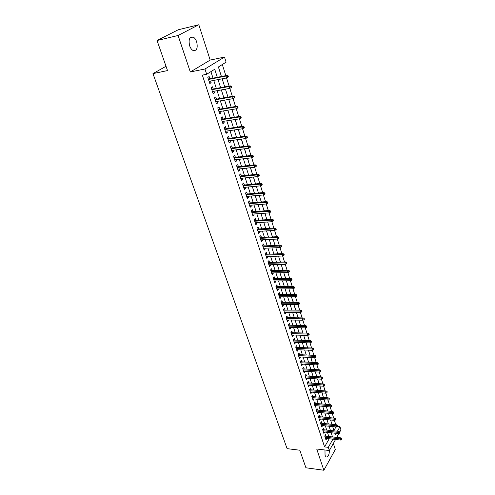 <?xml version="1.0" encoding="UTF-8"?>
<svg xmlns="http://www.w3.org/2000/svg" width="495" height="495" viewBox="0 0 495 495"><rect width="100%" height="100%" fill="white"/><g stroke="black" fill="none" stroke-linecap="round" stroke-linejoin="round"><path stroke-width="0.74" d="M324.974 450.005L325.048 455.394L326.087 456.953C328.111 457.182 329.225 455.004 329.423 450.425M196.688 41.896C195.847 39.458 194.665 37.849 193.137 37.057C189.511 36.611 188.341 39.513 189.635 45.769C190.482 48.182 191.652 49.772 193.155 50.546C196.787 50.997 197.963 48.114 196.688 41.896M337.683 426.492L339.966 426.721L340.95 429.864L339.471 432.519L339.675 433.175L339.793 431.949L338.84 431.355L322.647 429.654M166.017 66.281L152.961 73.619L287.1 448.649L299.803 450.221L305.916 467.781L323.854 470.25L335.307 449.528L333.345 443.421M152.961 73.619L167.514 70.581L157.039 40.516L178.188 29.787L198.823 24.75L178.082 35.492L190.315 71.973L204.949 69.003L224.501 57.067L226.097 62.178L218.4 66.974L221.438 76.521M190.315 71.973L210.177 60.081L198.823 24.75M210.177 60.081L224.501 57.067M335.777 424.691L334.41 420.36M333.686 418.058L332.306 413.671M331.576 411.37L330.177 406.915M329.447 404.607L328.024 400.09M327.3 397.782L325.852 393.191M325.122 390.883L323.656 386.23M322.932 383.916L321.441 379.195M320.717 376.881L319.201 372.085M318.477 369.771L316.942 364.902M316.212 362.588L314.653 357.65M313.923 355.33L312.345 350.318M311.615 347.997L310.012 342.911M309.282 340.591L307.655 335.424M306.925 333.104L305.273 327.863M304.543 325.537L302.866 320.216M302.129 317.895L300.428 312.487M299.698 310.167L297.971 304.679M297.235 302.358L295.484 296.79M294.748 294.463L292.972 288.808M292.236 286.481L290.429 280.739M289.693 278.413L287.861 272.584M287.125 270.258L285.262 264.342M284.532 262.016L282.639 256.008M281.903 253.675L279.978 247.574M279.248 245.248L277.293 239.054M276.563 236.728L274.583 230.429M273.846 228.102L271.835 221.71M271.099 219.39L269.057 212.893M268.321 210.573L266.248 203.977M265.512 201.651L263.402 194.956M262.672 192.629L260.531 185.829M259.801 183.509L257.623 176.597M256.893 174.277L254.678 167.254M253.947 164.934L251.701 157.8M250.971 155.486L248.688 148.234M247.958 145.92L245.638 138.557M244.907 136.249L242.55 128.762M241.826 126.454L239.431 118.85M238.701 116.542L236.27 108.813M235.54 106.512L233.071 98.654M232.347 96.358L229.829 88.376M229.105 86.074L226.549 77.963M225.825 75.673L222.317 64.536M157.039 40.516L178.082 35.492M326.063 436.225L325.555 434.666L324.739 436.07L325.988 439.913L326.799 438.496L325.481 438.353L340.684 440.049L340.312 438.886L325.11 437.196M323.971 429.79L323.458 428.218L322.635 429.617L323.897 433.496L324.708 432.067M321.855 423.293L321.342 421.709L320.512 423.101L321.787 427.018L322.598 425.57M319.727 416.734L319.207 415.138L318.365 416.524L319.659 420.478L320.463 419.011M317.573 410.107L317.048 408.499L316.2 409.879L317.505 413.87L318.31 412.391M315.395 403.419L314.87 401.798L314.016 403.171L315.327 407.199L316.138 405.702M313.199 396.662L312.667 395.029L311.807 396.39L313.131 400.467L313.941 398.945M310.984 389.837L310.445 388.191L309.573 389.546L310.916 393.661L311.726 392.12M308.744 382.944L308.206 381.286L307.321 382.635L308.676 386.793L309.486 385.234M306.479 375.983L305.935 374.313L305.044 375.656L306.411 379.851L307.222 378.273M304.19 368.954L303.645 367.271L302.742 368.602L304.128 372.84L304.939 371.238M301.882 361.851L301.331 360.156L300.422 361.474L301.814 365.756L302.631 364.141M299.549 354.674L298.999 352.966L298.077 354.278L299.487 358.603L300.298 356.963M297.192 347.422L296.635 345.702L295.701 347.001L297.13 351.376L297.94 349.718M294.816 340.096L294.253 338.363L293.306 339.657L294.748 344.075L295.558 342.392M292.409 332.696L291.84 330.951L290.887 332.232L292.341 336.693L293.151 334.991M289.977 325.221L289.402 323.458L288.443 324.732L289.909 329.243L290.868 327.962L290.726 327.517M287.521 317.66L286.945 315.884L285.968 317.147L287.459 321.707L288.424 320.438L288.269 319.956M285.04 310.025L284.458 308.237L283.474 309.486L284.971 314.096L285.955 312.834L285.788 312.326M282.534 302.309L281.946 300.508L280.95 301.746L282.466 306.399L283.456 305.155L283.276 304.604M279.997 294.513L279.403 292.694L278.4 293.925L279.935 298.627L280.931 297.39L280.745 296.808M277.435 286.63L276.835 284.792L275.82 286.011L277.367 290.769L278.382 289.544L278.178 288.925M274.843 278.66L274.242 276.81L273.215 278.017L274.781 282.824L275.802 281.612L275.591 280.962M272.225 270.61L271.619 268.742L270.579 269.936L272.163 274.799L273.197 273.593L272.974 272.906M269.577 262.468L268.971 260.587L267.919 261.768L269.515 266.681L270.561 265.493L270.326 264.763M266.904 254.238L266.285 252.339L265.221 253.508L266.842 258.477L267.9 257.301L267.653 256.534M264.2 245.916L263.581 244.004L262.499 245.161L264.138 250.179L265.209 249.016L264.949 248.212M261.465 237.501L260.84 235.577L259.751 236.715L261.403 241.795L262.486 240.644L262.214 239.797M258.699 228.993L258.068 227.05L256.967 228.183L258.637 233.312L259.733 232.18L259.448 231.289M255.903 220.393L255.265 218.431L254.152 219.545L255.847 224.736L256.948 223.616L256.651 222.688M253.075 211.693L252.431 209.719L251.305 210.814L253.019 216.067L254.139 214.96L253.824 213.988M250.216 202.901L249.567 200.902L248.428 201.991L250.161 207.3L251.293 206.205L250.965 205.19M247.327 194.003L246.671 191.992L245.514 193.056L247.265 198.427L248.416 197.35L248.069 196.292M244.4 185.006L243.738 182.977L242.569 184.029L244.344 189.455L245.501 188.397L245.143 187.296M241.442 175.898L240.774 173.856L239.592 174.89L241.387 180.384L242.556 179.338L242.185 178.188M238.448 166.691L237.779 164.631L236.579 165.646L238.392 171.202L239.58 170.175L239.19 168.981M235.422 157.379L234.741 155.294L233.529 156.296L235.366 161.921L236.567 160.906L236.165 159.662M232.359 147.956L231.672 145.852L230.447 146.836L232.304 152.522L233.522 151.532L233.102 150.233M229.259 138.421L228.566 136.298L227.329 137.263L229.204 143.018L230.435 142.046L229.996 140.698M226.122 128.774L225.423 126.627L224.167 127.574L226.067 133.403L227.316 132.443L226.865 131.045M222.948 119.01L222.249 116.845L220.974 117.773L222.892 123.67L224.161 122.729L223.684 121.281M219.737 109.129L219.025 106.945L217.738 107.854L219.681 113.819L220.962 112.903L220.473 111.4M216.488 99.13L215.771 96.927L214.465 97.812L216.433 103.851L217.732 102.954L217.225 101.395M213.197 89.007L212.473 86.786L211.155 87.652L213.147 93.765L214.459 92.887L213.933 91.272M221.284 76.051L219.384 70.067M224.47 86.068L222.595 80.165M227.62 95.974L225.763 90.146M230.726 105.763L228.9 100.009M233.801 115.434L231.994 109.754M236.839 124.994L235.335 119.481M239.84 134.442L238.472 129.356M242.81 143.785L241.572 139.114M245.743 153.023L244.635 148.754M248.645 162.156L247.661 158.282M251.516 171.183L250.656 167.7M254.356 180.112L253.613 177.006M257.159 188.942L256.534 186.207M259.931 197.672L259.423 195.302M258.687 192.988L258.322 192.598M262.678 206.304L262.276 204.293M261.539 201.979L261.088 201.292M265.394 214.842L265.097 213.178M264.361 210.864L263.816 209.899M268.073 223.294L267.888 221.964M267.151 219.65L266.52 218.4M270.728 231.648L270.647 230.651M269.911 228.337L269.193 226.815M273.358 239.914L273.376 239.246M272.64 236.926L271.842 235.144M275.956 248.094L276.074 247.741M275.338 245.421L274.459 243.373M278.011 253.824L277.045 251.522M280.646 262.133L279.607 259.578M283.258 270.35L282.138 267.554M285.838 278.481L284.65 275.443M288.393 286.518L287.131 283.251M290.918 294.476L289.581 290.98M293.417 302.346L292.013 298.621M295.892 310.13L294.42 306.188M298.343 317.833L296.796 313.681M300.49 325.289L299.153 321.094M302.804 332.584L301.486 328.433M305.099 339.799L303.794 335.697M307.37 346.946L306.263 342.775M309.616 354.018L308.608 350.163M311.844 361.022L310.928 357.47M314.047 367.958L313.23 364.704M316.231 374.82L315.501 371.863M318.39 381.62L317.753 378.953M320.531 388.352L319.98 385.97M322.647 395.022L322.189 392.912M324.745 401.624L324.374 399.793M326.824 408.165L326.533 406.599M328.884 414.643L328.674 413.337M330.92 421.059L330.796 420.014M333.927 430.514L335.963 426.931M331.811 423.862L332.164 424.326M333.024 427.668L332.894 426.622M217.311 77.319L214.725 69.257L206.669 74.275L202.331 75.135L324.571 446.905L329.212 438.768M328.798 436.528L327.455 432.358M326.719 430.081L325.351 425.849M324.615 423.571L323.229 419.277M322.493 417L321.082 412.644M320.345 410.361L318.916 405.937M318.18 403.654L316.732 399.168M315.989 396.885L314.523 392.337M313.781 390.048L312.289 385.432M311.553 383.136L310.037 378.452M309.295 376.163L307.76 371.405M307.018 369.115L305.464 364.289M304.722 361.993L303.138 357.099M302.396 354.804L300.793 349.835M300.05 347.539L298.423 342.497M297.681 340.195L296.022 335.078M295.28 332.776L293.603 327.585M292.861 325.283L291.159 320.011M290.41 317.71L288.684 312.357M287.942 310.056L286.184 304.623M285.442 302.321L283.66 296.802M282.917 294.5L281.104 288.901M280.362 286.599L278.524 280.919M277.782 278.611L275.919 272.844M275.177 270.536L273.283 264.683M272.535 262.375L270.617 256.429M269.874 254.127L267.919 248.088M267.176 245.786L265.196 239.648M264.454 237.346L262.443 231.122M261.694 228.82L259.652 222.496M258.91 220.195L256.837 213.772M256.094 211.476L253.985 204.949M253.242 202.653L251.101 196.026M250.359 193.731L248.187 187.005M247.444 184.709L245.235 177.872M244.499 175.583L242.253 168.64M241.511 166.345L239.233 159.291M238.497 157.002L236.183 149.843M235.441 147.553L233.089 140.277M232.353 137.987L229.965 130.593M229.228 128.316L226.797 120.799M226.06 118.522L223.598 110.886M222.861 108.609L220.355 100.856M219.619 98.579L217.076 90.696M216.34 88.432L213.753 80.419M213.023 78.154L210.913 71.633M209.868 78.767L209.138 76.521L207.801 77.362L209.818 83.55L211.142 82.696L210.604 81.019M335.561 439.48L329.361 450.537L316.726 449.008L323.854 470.25M329.361 450.537L328.321 447.35L332.931 439.183M324.571 446.905L328.321 447.35M206.669 74.275L204.949 69.003M338.945 433.441L336.724 437.401M334.762 433.144L335.332 434.932L336.254 433.298M337.435 431.207L339.966 426.721M222.162 78.804L224.73 86.885M225.454 89.168L227.978 97.119M228.709 99.408L231.196 107.229M231.92 109.525L234.37 117.222M235.1 119.518L237.507 127.091M238.237 129.393L240.607 136.843M241.337 139.144L243.664 146.483M244.4 148.785L246.696 156.005M247.426 158.313L249.684 165.417M250.421 167.731L252.642 174.723M253.378 177.031L255.562 183.917M256.299 186.231L258.452 193.007M259.188 195.321L261.31 201.997M262.041 204.311L264.132 210.882M264.868 213.197L266.923 219.662M267.659 221.983L269.682 228.35M270.418 230.67L272.411 236.938M273.147 239.258L275.109 245.433M275.845 247.748L277.782 253.83M278.518 256.15L280.418 262.14M281.154 264.46L283.029 270.357M283.765 272.677L285.615 278.481M286.351 280.801L288.17 286.525M288.907 288.839L290.695 294.476M291.431 296.796L293.195 302.346M293.931 304.66L295.67 310.13M296.406 312.444L298.12 317.827M298.85 320.147L300.539 325.45M301.276 327.764L302.934 332.993M303.67 335.307L305.31 340.455M306.04 342.769L307.655 347.843M308.391 350.151L309.975 355.15M310.712 357.458L312.277 362.383M313.007 364.691L314.554 369.548M315.284 371.85L316.806 376.633M317.536 378.941L319.034 383.65M319.764 385.952L321.243 390.598M321.973 392.9L323.427 397.473M324.157 399.774L325.586 404.279M326.323 406.581L327.733 411.023M328.463 413.319L329.849 417.7M330.58 419.989L331.953 424.308M332.683 426.597L334.032 430.848M332.516 436.937L331.18 432.76M330.45 430.477L329.088 426.232M328.358 423.949L326.978 419.642M326.242 417.353L324.844 412.985M324.114 410.695L322.69 406.265M321.96 403.976L320.519 399.477M319.782 397.182L318.322 392.622M317.586 390.326L316.101 385.698M315.365 383.402L313.861 378.7M313.125 376.404L311.596 371.634M310.86 369.332L309.313 364.493M308.571 362.192L306.999 357.285M306.263 354.977L304.666 349.996M303.93 347.694L302.309 342.633M301.566 340.325L299.921 335.195M299.184 332.887L297.514 327.678M296.777 325.37L295.082 320.079M294.339 317.771L292.619 312.401M291.883 310.093L290.138 304.642M289.396 302.334L287.62 296.796M286.883 294.488L285.083 288.87M284.34 286.562L282.515 280.857M281.773 278.549L279.923 272.757M279.18 270.443L277.299 264.565M276.556 262.257L274.645 256.286M273.902 253.978L271.959 247.915M271.223 245.607L269.249 239.45M268.513 237.142L266.508 230.893M265.765 228.579L263.736 222.236M262.994 219.922L260.927 213.481M260.191 211.173L258.093 204.627M257.357 202.319L255.222 195.667M254.486 193.366L252.32 186.609M251.584 184.307L249.387 177.445M248.651 175.143L246.417 168.176M245.681 165.874L243.41 158.796M242.674 156.494L240.372 149.304M239.636 147.009L237.291 139.701M236.56 137.406L234.178 129.981M233.448 127.691L231.029 120.149M230.299 117.859L227.842 110.193M227.106 107.91L224.612 100.12M223.882 97.837L221.345 89.917M220.615 87.64L218.035 79.596M209.633 82.981L211.142 82.696M212.949 93.159L214.459 92.887M216.228 103.214L217.732 102.954M219.464 113.145L220.962 112.903M222.663 122.958L224.161 122.729M225.825 132.66L227.316 132.443M228.95 142.244L230.435 142.046M232.037 151.718L233.522 151.532M235.094 161.085L236.567 160.906M238.107 170.336L239.58 170.175M241.09 179.487L242.556 179.338M244.041 188.533L245.501 188.397M246.956 197.474L248.416 197.35M249.839 206.322L251.293 206.205M252.691 215.065L254.139 214.96M255.507 223.709L256.948 223.616M258.297 232.26L259.733 232.18M261.051 240.712L262.486 240.644M263.779 249.078L265.209 249.016M266.477 257.351L267.9 257.301M269.144 265.53L270.561 265.493M271.78 273.624L273.197 273.593M274.391 281.63L275.802 281.612M276.971 289.556L278.382 289.544M279.526 297.39L280.931 297.39M282.057 305.149L283.456 305.155M284.557 312.821L285.955 312.834M287.032 320.414L288.424 320.438M289.482 327.925L290.868 327.962M291.908 335.363L293.288 335.406M294.308 342.726L295.682 342.775M296.684 350.008L298.052 350.07M299.036 357.223L300.403 357.285M301.362 364.357L302.723 364.431M303.664 371.423L305.025 371.504M305.947 378.421L307.296 378.508M308.199 385.345L309.554 385.438M310.439 392.201L311.782 392.306M312.648 398.989L313.991 399.1M314.845 405.714L316.181 405.826M317.01 412.366L318.347 412.49M319.164 418.962L320.488 419.092M321.292 425.49L322.616 425.626M323.396 431.956L324.72 432.092M227.533 76.119L227.861 77.171L228.381 76.83L228.053 75.778L226.036 76.063L226.63 77.95L209.088 81.31M208.482 79.46L226.036 76.063L226.982 75.444L208.352 79.058M228.053 75.778L226.982 75.444M226.63 77.95L227.861 77.171M230.806 86.557L231.134 87.596L231.648 87.244L231.326 86.21L229.321 86.495L229.909 88.358L212.423 91.544M211.823 89.713L229.321 86.495L230.255 85.864L211.687 89.286M231.326 86.21L230.255 85.864M229.909 88.358L231.134 87.596M234.048 96.865L234.37 97.892L234.878 97.534L234.556 96.506L232.57 96.803L233.151 98.641L215.721 101.654M215.127 99.842L232.57 96.803L233.492 96.154L214.978 99.396M234.556 96.506L233.492 96.154M233.151 98.641L234.37 97.892M237.247 107.05L237.563 108.065L238.064 107.693L237.749 106.685L235.775 106.982L236.35 108.801L218.976 111.641M218.394 109.853L235.775 106.982L236.684 106.32L218.233 109.376M237.749 106.685L236.684 106.32M236.35 108.801L237.563 108.065M240.403 117.111L240.719 118.113L241.213 117.736L240.904 116.733L238.943 117.037L239.512 118.837L222.193 121.51M221.618 119.747L238.943 117.037L239.84 116.362L221.451 119.246M240.904 116.733L239.84 116.362M239.512 118.837L240.719 118.113M243.528 127.048L243.837 128.038L244.326 127.654L244.016 126.664L242.074 126.974L242.63 128.75L225.374 131.262M224.804 129.517L242.074 126.974L242.958 126.287L224.631 128.991M244.016 126.664L242.958 126.287M242.63 128.75L243.837 128.038M246.609 136.868L246.918 137.845L247.401 137.455L247.098 136.478L245.167 136.793L245.718 138.544L228.511 140.902M227.947 139.175L245.167 136.793L246.04 136.088L227.768 138.625M247.098 136.478L246.04 136.088M245.718 138.544L246.918 137.845M249.659 146.576L249.963 147.535L250.439 147.139L250.136 146.174L249.659 146.576L248.224 146.495L248.768 148.228L231.617 150.424M231.06 148.717L248.224 146.495L249.084 145.778L230.874 148.147M250.136 146.174L249.084 145.778M248.768 148.228L249.963 147.535M252.673 156.16L252.97 157.113L253.44 156.705L253.143 155.752L252.673 156.16L251.237 156.08L251.782 157.794L234.686 159.842M234.135 158.153L251.237 156.08L252.091 155.35L233.943 157.559M253.143 155.752L252.091 155.35M251.782 157.794L252.97 157.113M255.649 165.639L255.94 166.58L256.41 166.165L256.113 165.225L255.649 165.639L254.226 165.553L254.758 167.242L237.718 169.142M237.173 167.477L254.226 165.553L255.067 164.81L236.975 166.858M256.113 165.225L255.067 164.81M254.758 167.242L255.94 166.58M258.588 175.001L258.879 175.929L259.343 175.508L259.046 174.58L258.588 175.001L257.171 174.914L257.697 176.585L240.719 178.342M240.18 176.69L257.171 174.914L258.006 174.16L239.976 176.053M259.046 174.58L258.006 174.16M257.697 176.585L258.879 175.929M261.496 184.258L261.781 185.173L262.239 184.746L261.948 183.831L261.496 184.258L260.085 184.165L260.605 185.823L243.682 187.432M243.15 185.804L260.085 184.165L260.908 183.397L242.934 185.149M261.948 183.831L260.908 183.397M260.605 185.823L261.781 185.173M264.367 193.403L264.652 194.312L265.103 193.879L264.819 192.97L264.367 193.403L262.969 193.31L263.482 194.95L246.609 196.422M246.089 194.807L262.969 193.31L263.779 192.53L245.867 194.133M264.819 192.97L263.779 192.53M263.482 194.95L264.652 194.312M267.207 202.449L267.492 203.346L267.937 202.907L267.653 202.01L267.207 202.449L265.815 202.356L266.322 203.971L249.511 205.307M248.991 203.717L265.815 202.356L266.619 201.564L248.762 203.018M267.653 202.01L266.619 201.564M266.322 203.971L267.492 203.346M270.016 211.39L270.295 212.275L270.734 211.829L270.456 210.944L270.016 211.39L268.63 211.291L269.132 212.887L252.376 214.094M251.862 212.522L268.63 211.291L269.422 210.486L251.627 211.804M270.456 210.944L269.422 210.486M269.132 212.887L270.295 212.275M272.795 220.226L273.067 221.104L273.5 220.652L273.228 219.774L272.795 220.226L271.415 220.126L271.91 221.71L255.203 222.781M254.696 221.228L271.415 220.126L272.194 219.316L254.461 220.492M273.228 219.774L272.194 219.316M271.91 221.71L273.067 221.104M275.536 228.962L275.808 229.835L276.241 229.377L275.969 228.504L275.536 228.962L274.168 228.863L274.657 230.429L258.006 231.375M257.505 229.835L274.168 228.863L274.942 228.04L257.258 229.08M275.969 228.504L274.942 228.04M274.657 230.429L275.808 229.835M278.252 237.606L278.524 238.466L278.945 238.002L278.679 237.142L278.252 237.606L276.884 237.501L277.373 239.048L260.778 239.871M260.283 238.349L276.884 237.501L277.652 236.666L260.03 237.575M278.679 237.142L277.652 236.666M277.373 239.048L278.524 238.466M280.937 246.151L281.203 246.999L281.618 246.529L281.352 245.681L280.937 246.151L279.576 246.046L280.059 247.574L263.513 248.273M263.024 246.77L279.576 246.046L280.331 245.198L262.771 245.978M281.352 245.681L280.331 245.198M280.059 247.574L281.203 246.999M283.592 254.597L283.852 255.439L284.266 254.962L284.006 254.121L283.592 254.597L282.237 254.492L282.713 256.002L266.223 256.583M265.741 255.092L282.237 254.492L282.985 253.638L265.475 254.288M284.006 254.121L282.985 253.638M282.713 256.002L283.852 255.439M286.215 262.956L286.475 263.786L286.883 263.303L286.624 262.474L286.215 262.956L284.866 262.845L285.337 264.336L268.903 264.806M268.426 263.334L284.866 262.845L285.609 261.985L268.16 262.511M286.624 262.474L285.609 261.985M285.337 264.336L286.475 263.786M288.808 271.217L289.068 272.04L289.47 271.551L289.216 270.734L288.808 271.217L287.471 271.105L287.935 272.584L271.557 272.937M271.081 271.477L287.471 271.105L288.201 270.233L270.808 270.641M289.216 270.734L288.201 270.233M287.935 272.584L289.068 272.04M291.376 279.39L291.629 280.201L292.031 279.712L291.778 278.902L291.376 279.39L290.045 279.279L290.503 280.739L274.18 280.981M273.71 279.539L290.045 279.279L290.769 278.394L273.432 278.685M291.778 278.902L290.769 278.394M290.503 280.739L291.629 280.201M293.912 287.477L294.166 288.282L294.562 287.781L294.308 286.982L293.912 287.477L292.588 287.36L293.046 288.808L276.773 288.938M276.309 287.515L292.588 287.36L293.306 286.469L276.024 286.642M294.308 286.982L293.306 286.469M293.046 288.808L294.166 288.282M296.425 295.472L296.678 296.27L297.068 295.769L296.821 294.971L296.425 295.472L295.107 295.354L295.558 296.79L279.341 296.808M278.877 295.397L295.107 295.354L295.812 294.457L278.592 294.519M296.821 294.971L295.812 294.457M295.558 296.79L296.678 296.27M298.912 303.385L299.159 304.171L299.543 303.664L299.302 302.878L298.912 303.385L297.6 303.268L298.046 304.679L281.878 304.598M281.426 303.206L297.6 303.268L298.299 302.358L281.129 302.309M299.302 302.878L298.299 302.358M298.046 304.679L299.159 304.171M301.368 311.213L301.616 311.986L302 311.479L301.752 310.699L301.368 311.213L300.063 311.089L300.502 312.494L284.39 312.308M283.944 310.928L300.063 311.089L300.756 310.173L283.641 310.012M301.752 310.699L300.756 310.173M300.502 312.494L301.616 311.986M303.8 318.953L304.041 319.721L304.425 319.207L304.184 318.44L303.8 318.953L302.501 318.836L302.94 320.216L286.877 319.937M286.432 318.57L302.501 318.836L303.188 317.908L286.129 317.642M304.184 318.44L303.188 317.908M302.94 320.216L304.041 319.721M306.207 326.613L306.448 327.374L306.82 326.855L306.584 326.094L306.207 326.613L304.914 326.49L305.347 327.863L289.34 327.48M288.901 326.131L304.914 326.49L305.588 325.561L288.591 325.19M306.584 326.094L305.588 325.561M305.347 327.863L306.448 327.374M308.589 334.193L308.824 334.948L309.196 334.428L308.96 333.673L308.589 334.193L307.302 334.069L307.729 335.431L291.772 334.948M291.338 333.611L307.302 334.069L307.97 333.135L291.029 332.659M308.96 333.673L307.97 333.135M307.729 335.431L308.824 334.948M310.947 341.699L311.182 342.441L311.547 341.915L311.312 341.173L310.947 341.699L309.666 341.569L310.087 342.911L294.185 342.342M293.752 341.018L309.666 341.569L310.322 340.628L293.436 340.053M311.312 341.173L310.322 340.628M310.087 342.911L311.182 342.441M313.279 349.117L313.508 349.86L313.638 348.591L313.279 349.117L312.005 348.994L312.419 350.324L296.567 349.656M296.14 348.344L312.005 348.994L312.654 348.041L295.824 347.366M313.638 348.591L312.654 348.041M312.419 350.324L313.508 349.86M315.587 356.468L315.816 357.198L315.94 355.93L315.587 356.468L314.313 356.338L314.727 357.65L298.93 356.901M298.504 355.602L314.313 356.338L314.962 355.379L298.182 354.612M315.94 355.93L314.962 355.379M314.727 357.65L315.816 357.198M317.87 363.738L318.093 364.456L318.223 363.2L317.87 363.738L316.602 363.608L317.017 364.908L301.263 364.066M300.849 362.779L316.602 363.608L317.246 362.643L300.521 361.777M318.223 363.2L317.246 362.643M317.017 364.908L318.093 364.456M320.129 370.928L320.352 371.646L320.482 370.39L320.129 370.928L318.873 370.805L319.275 372.091L303.577 371.157M303.163 369.889L318.873 370.805L319.504 369.827L302.835 368.874M320.482 370.39L319.504 369.827M319.275 372.091L320.352 371.646M322.363 378.056L322.585 378.762L322.715 377.512L322.363 378.056L321.113 377.92L321.515 379.195L305.867 378.186M305.458 376.924L321.113 377.92L321.738 376.943L305.124 375.897M322.715 377.512L321.738 376.943M321.515 379.195L322.585 378.762M324.578 385.104L324.8 385.803L324.924 384.553L324.578 385.104L323.334 384.974L323.73 386.23L308.137 385.135M307.729 383.891L323.334 384.974L323.953 383.99L307.389 382.852M324.924 384.553L323.953 383.99M323.73 386.23L324.8 385.803M326.774 392.083L326.991 392.776L327.108 391.533L326.774 392.083L325.531 391.947L325.927 393.197L310.377 392.021M309.975 390.784L325.531 391.947L326.143 390.957L309.635 389.738M327.108 391.533L326.143 390.957M325.927 393.197L326.991 392.776M328.94 398.989L329.156 399.675L329.28 398.438L328.94 398.989L327.709 398.859L328.098 400.09L312.599 398.834M312.203 397.615L327.709 398.859L328.315 397.862L311.856 396.557M329.28 398.438L328.315 397.862M328.098 400.09L329.156 399.675M331.093 405.832L331.304 406.513L331.421 405.275L331.093 405.832L329.862 405.696L330.245 406.921L314.801 405.584M314.405 404.372L329.862 405.696L330.462 404.693L314.059 403.307M331.421 405.275L330.462 404.693M330.245 406.921L331.304 406.513M333.215 412.601L333.426 413.275L333.543 412.044L333.215 412.601L331.996 412.465L332.374 413.678L316.979 412.267M316.59 411.067L331.996 412.465L332.584 411.456L316.237 409.99M333.543 412.044L332.584 411.456M332.374 413.678L333.426 413.275M335.325 419.308L335.53 419.977L335.647 418.745L335.325 419.308L334.106 419.172L334.484 420.366L319.139 418.881M318.749 417.7L334.106 419.172L334.694 418.157L318.396 416.611M335.647 418.745L334.694 418.157M334.484 420.366L335.53 419.977M337.411 425.947L337.615 426.603L337.732 425.378L337.411 425.947L336.198 425.805L336.569 426.993L321.274 425.434M320.89 424.258L336.198 425.805L336.779 424.79L320.531 423.163M337.732 425.378L336.779 424.79M336.569 426.993L337.615 426.603M339.471 432.519L338.264 432.376L338.636 433.552L323.39 431.925M338.84 431.355L338.264 432.376L323.006 430.761M338.636 433.552L339.675 433.175M341.519 439.028L341.723 439.678L341.835 438.459L341.519 439.028L340.312 438.886L340.882 437.858L324.745 436.083M341.835 438.459L340.882 437.858M340.684 440.049L341.723 439.678M193.137 37.057L190.123 37.762"/></g></svg>
